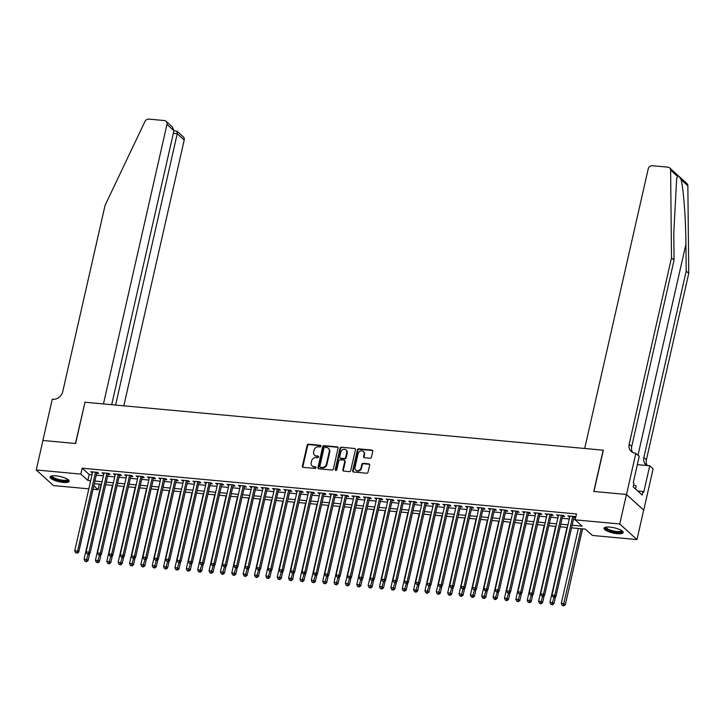 <?xml version="1.0" encoding="UTF-8"?>
<svg xmlns="http://www.w3.org/2000/svg" width="725" height="725" viewBox="0 0 725 725"><rect width="100%" height="100%" fill="white"/><g stroke="black" fill="none" stroke-linecap="round" stroke-linejoin="round"><path stroke-width="1.09" d="M320.967 446.192A0.861 0.752 -47.8 0 0 320.377 445.304L308.524 444.208A1.233 1.069 -47.8 0 0 307.146 445.268L302.407 466.103A1.233 1.069 -47.8 0 0 303.258 467.362L315.112 468.459A0.861 0.752 -47.8 0 0 315.484 466.846L313.943 466.701A3.951 3.417 -47.8 0 1 312.14 465.921A3.951 3.417 -47.8 0 1 311.224 462.668L311.614 460.928A3.951 3.417 -47.8 0 1 316.028 457.557L317.559 457.692A0.861 0.752 -47.8 0 0 317.931 456.07L316.39 455.934A3.951 3.417 -47.8 0 1 314.587 455.155A3.951 3.417 -47.8 0 1 313.662 451.902L314.061 450.162A3.951 3.417 -47.8 0 1 318.474 446.79L320.006 446.926A0.861 0.752 -47.8 0 0 320.967 446.192M320.948 445.748A0.861 0.752 -47.8 0 0 320.84 445.73L308.986 444.633A1.233 1.069 -47.8 0 0 307.608 445.685L302.878 466.528A1.233 1.069 -47.8 0 0 302.968 467.29M316.055 467.281A0.861 0.752 -47.8 0 0 315.946 467.263L313.943 466.701M318.502 456.514A0.861 0.752 -47.8 0 0 318.393 456.496L316.39 455.934M617.22 533.7A9.806 2.673 12.8 0 1 604.025 528.244A9.806 2.673 12.8 0 1 609.952 527.12A9.806 2.673 12.8 0 1 623.147 532.585A9.806 2.673 12.8 0 1 617.22 533.7M63.274 482.424A9.806 2.673 12.8 0 1 50.079 476.968A9.806 2.673 12.8 0 1 56.006 475.845A9.806 2.673 12.8 0 1 69.201 481.309A9.806 2.673 12.8 0 1 63.274 482.424M370.076 458.245A1.233 1.069 -47.8 0 0 371.454 457.185L372.786 451.34A1.233 1.069 -47.8 0 0 371.934 450.08L358.766 448.866A1.233 1.069 -47.8 0 0 357.389 449.917L352.658 470.752A1.233 1.069 -47.8 0 0 353.51 472.02L366.669 473.235A1.233 1.069 -47.8 0 0 368.046 472.183L369.65 465.115A1.233 1.069 -47.8 0 0 368.798 463.855L363.171 463.338A1.233 1.069 -47.8 0 0 361.793 464.39L360.996 467.888A3.299 2.855 -47.8 0 1 355.023 467.344L358.141 453.623A3.299 2.855 -47.8 0 1 364.113 454.176L363.587 456.46A1.233 1.069 -47.8 0 0 364.439 457.72L370.076 458.245M88.822 488.849L53.487 485.578L36.25 469.963L42.947 440.483L75.617 443.51L84.997 402.221L603.146 450.189L593.775 491.468L626.436 494.486L619.739 523.976L636.976 539.581L592.379 535.458L585.392 529.132L571.554 527.845M36.25 469.963L80.847 474.096L87.843 480.421L90.679 480.684M572.143 525.253L582.13 526.178L575.143 519.852L576.484 513.952L82.188 468.196L80.847 474.096M575.143 519.852L619.739 523.976M338.095 448.132A1.233 1.069 -47.8 0 0 337.243 446.872L324.084 445.648A1.233 1.069 -47.8 0 0 322.707 446.709L317.967 467.543A1.233 1.069 -47.8 0 0 318.819 468.803L331.987 470.027A1.233 1.069 -47.8 0 0 333.364 468.966L338.095 448.132M341.43 447.252L354.588 448.476A1.233 1.069 -47.8 0 1 355.44 449.736L350.701 470.57A1.233 1.069 -47.8 0 1 349.323 471.631L343.695 471.105A1.233 1.069 -47.8 0 1 342.843 469.845L344.765 461.399A1.233 1.069 -47.8 0 0 343.913 460.13L340.17 459.786A1.233 1.069 -47.8 0 0 338.792 460.846L336.799 469.646A0.861 0.752 -47.8 0 1 335.231 469.501L340.043 448.313A1.233 1.069 -47.8 0 1 341.43 447.252L354.588 448.476M96.679 473.235L98.663 473.416L97.494 472.365L90.679 471.73L92.456 472.845M108.034 474.286L110.028 474.467L108.859 473.416L102.044 472.782L103.82 473.896M119.398 475.337L121.392 475.518L120.223 474.467L113.408 473.833L115.184 474.948M130.763 476.388L132.757 476.57L131.587 475.518L124.773 474.884L126.549 475.999M142.127 477.44L144.112 477.621L142.952 476.57L136.137 475.935L137.913 477.05M153.492 478.491L155.476 478.672L154.316 477.621L147.492 476.987L149.278 478.101M164.856 479.542L166.841 479.723L165.681 478.672L158.857 478.038L160.633 479.153M176.22 480.593L178.205 480.775L177.036 479.723L170.221 479.089L171.997 480.204M187.576 481.645L189.569 481.826L188.4 480.775L181.585 480.14L183.362 481.255M198.94 482.696L200.934 482.877L199.765 481.826L192.95 481.192L194.726 482.306M210.304 483.747L212.298 483.938L211.129 482.877L204.314 482.252L206.09 483.358M221.669 484.798L223.653 484.989L222.493 483.928L215.678 483.303L217.455 484.409M233.033 485.85L235.018 486.04L233.858 484.98L227.034 484.354L228.819 485.46M244.398 486.901L246.382 487.091L245.222 486.031L238.398 485.406L240.174 486.511M255.753 487.952L257.747 488.142L256.577 487.082L249.763 486.457L251.539 487.562M267.117 489.013L269.111 489.194L267.942 488.133L261.127 487.508L262.903 488.614M278.482 490.064L280.475 490.245L279.306 489.194L272.491 488.559L274.267 489.674M289.846 491.115L291.831 491.296L290.671 490.245L283.856 489.611L285.632 490.725M301.21 492.166L303.195 492.347L302.035 491.296L295.211 490.662L296.996 491.777M312.575 493.218L314.559 493.399L313.399 492.347L306.575 491.713L308.352 492.828M323.939 494.269L325.924 494.45L324.755 493.399L317.94 492.764L319.716 493.879M335.294 495.32L337.288 495.501L336.119 494.45L329.304 493.816L331.08 494.93M346.659 496.371L348.653 496.552L347.483 495.501L340.668 494.867L342.445 495.982M358.023 497.423L360.017 497.604L358.848 496.552L352.033 495.918L353.809 497.033M369.388 498.474L371.372 498.655L370.212 497.604L363.397 496.969L365.173 498.084M380.752 499.525L382.737 499.706L381.577 498.655L374.752 498.021L376.538 499.135M392.116 500.576L394.101 500.767L392.941 499.706L386.117 499.081L387.893 500.187M403.481 501.627L405.465 501.818L404.296 500.757L397.481 500.132L399.257 501.238M414.836 502.679L416.83 502.869L415.661 501.809L408.846 501.183L410.622 502.289M426.2 503.73L428.194 503.92L427.025 502.86L420.21 502.235L421.986 503.34M437.565 504.781L439.549 504.972L438.389 503.911L431.574 503.286L433.351 504.392M448.929 505.832L450.914 506.023L449.754 504.963L442.93 504.337L444.715 505.443M460.293 506.893L462.278 507.074L461.118 506.023L454.294 505.388L456.079 506.494M471.658 507.944L473.642 508.125L472.483 507.074L465.658 506.44L467.435 507.554M483.013 508.995L485.007 509.177L483.838 508.125L477.023 507.491L478.799 508.606M494.377 510.047L496.371 510.228L495.202 509.177L488.387 508.542L490.163 509.657M505.742 511.098L507.736 511.279L506.567 510.228L499.752 509.593L501.528 510.708M517.106 512.149L519.091 512.33L517.931 511.279L511.116 510.645L512.892 511.759M528.471 513.2L530.455 513.382L529.295 512.33L522.471 511.696L524.257 512.811M539.835 514.252L541.82 514.433L540.66 513.382L533.836 512.747L535.612 513.862M551.199 515.303L553.184 515.484L552.015 514.433L545.2 513.798L546.976 514.913M562.555 516.354L564.548 516.535L563.379 515.484L556.564 514.85L558.341 515.964M82.188 468.196L89.175 474.522L92.021 474.784M96.235 475.183L103.376 475.836M107.599 476.234L114.74 476.896M118.954 477.286L126.105 477.947M130.319 478.337L137.469 478.998M141.683 479.388L148.833 480.05M153.047 480.439L160.198 481.101M164.412 481.491L171.553 482.152M175.776 482.542L182.917 483.203M187.141 483.593L194.282 484.255M198.496 484.644L205.646 485.306M209.86 485.696L217.011 486.357M221.225 486.747L228.375 487.408M232.589 487.798L239.739 488.46M243.953 488.849L251.095 489.511M255.318 489.901L262.459 490.562M266.682 490.952L273.823 491.613M278.038 492.003L285.188 492.665M289.402 493.063L296.552 493.725M300.766 494.115L307.917 494.776M312.131 495.166L319.281 495.827M323.495 496.217L330.636 496.879M334.859 497.268L342.001 497.93M346.215 498.32L353.365 498.981M357.579 499.371L364.729 500.032M368.943 500.422L376.094 501.084M380.308 501.473L387.458 502.135M391.672 502.525L398.813 503.186M403.037 503.576L410.178 504.237M414.401 504.627L421.542 505.289M425.756 505.678L432.907 506.34M437.121 506.73L444.271 507.391M448.485 507.781L455.635 508.442M459.849 508.832L467 509.494M471.214 509.883L478.355 510.545M482.578 510.944L489.719 511.605M493.942 511.995L501.084 512.657M505.298 513.046L512.448 513.708M516.662 514.097L523.812 514.759M528.027 515.149L535.177 515.81M539.391 516.2L546.541 516.862M550.755 517.251L557.897 517.913M562.12 518.303L569.261 518.964M573.475 519.354L575.215 519.517M575.695 517.396L574.744 516.535L567.929 515.901L569.705 517.016M573.919 517.405L575.659 517.568M626.436 494.486L643.682 510.101L636.976 539.581M99.352 484.137L98.093 489.701L93.036 489.239M93.815 485.832L98.093 489.701M567.331 527.456L560.189 526.794M555.966 526.404L548.825 525.743M544.611 525.353L537.461 524.692M533.247 524.302L526.096 523.64M521.882 523.251L514.732 522.589M510.518 522.199L503.368 521.538M499.153 521.148L492.012 520.487M487.789 520.097L480.648 519.435M476.425 519.046L469.283 518.384M465.069 517.994L457.919 517.333M453.705 516.943L446.555 516.282M442.341 515.883L435.19 515.221M430.976 514.832L423.826 514.17M419.612 513.78L412.471 513.119M408.248 512.729L401.106 512.067M396.892 511.678L389.742 511.016M385.528 510.627L378.377 509.965M374.163 509.575L367.013 508.914M362.799 508.524L355.649 507.862M351.435 507.473L344.293 506.811M340.07 506.422L332.929 505.76M328.706 505.37L321.565 504.709M317.351 504.319L310.2 503.657M305.986 503.268L298.836 502.606M294.622 502.217L287.472 501.555M283.257 501.165L276.107 500.504M271.893 500.114L264.752 499.452M260.529 499.063L253.388 498.401M249.173 498.002L242.023 497.341M237.809 496.951L230.659 496.29M226.445 495.9L219.294 495.238M215.08 494.849L207.93 494.187M203.716 493.798L196.575 493.136M192.352 492.746L185.21 492.085M180.987 491.695L173.846 491.033M169.632 490.644L162.482 489.982M158.267 489.593L151.117 488.931M146.903 488.541L139.753 487.88M135.539 487.49L128.388 486.828M124.174 486.439L117.033 485.777M112.81 485.388L105.669 484.726M101.446 484.336L94.304 483.675M94.893 481.074L102.044 481.735M106.258 482.125L113.399 482.787M117.622 483.176L124.763 483.838M128.977 484.228L136.128 484.889M140.342 485.279L147.492 485.94M151.706 486.339L158.857 487.001M163.071 487.39L170.221 488.052M174.435 488.442L181.576 489.103M185.799 489.493L192.941 490.154M197.164 490.544L204.305 491.206M208.519 491.595L215.669 492.257M219.883 492.647L227.034 493.308M231.248 493.698L238.398 494.359M242.612 494.749L249.763 495.411M253.977 495.8L261.118 496.462M265.341 496.852L272.482 497.513M276.705 497.903L283.847 498.564M288.061 498.954L295.211 499.616M299.425 500.005L306.575 500.667M310.789 501.057L317.94 501.718M322.154 502.108L329.304 502.769M333.518 503.159L340.659 503.821M344.882 504.219L352.024 504.881M356.238 505.271L363.388 505.932M367.602 506.322L374.752 506.983M378.967 507.373L386.117 508.035M390.331 508.424L397.481 509.086M401.695 509.476L408.837 510.137M413.06 510.527L420.201 511.188M424.424 511.578L431.565 512.24M435.779 512.629L442.93 513.291M447.144 513.681L454.294 514.342M458.508 514.732L465.658 515.393M469.873 515.783L477.023 516.445M481.237 516.834L488.378 517.496M492.601 517.886L499.743 518.547M503.966 518.937L511.107 519.598M515.321 519.988L522.471 520.65M526.685 521.039L533.836 521.701M538.05 522.1L545.2 522.761M549.414 523.151L556.564 523.812M560.778 524.202L567.92 524.864M89.175 474.522L87.843 480.421M91.848 472.782L92.057 471.857M103.213 473.833L103.421 472.908M114.568 474.884L114.786 473.96M125.933 475.944L126.15 475.011M137.297 476.996L137.505 476.062M148.661 478.047L148.87 477.113M160.026 479.098L160.234 478.165M171.39 480.149L171.598 479.216M182.754 481.201L182.963 480.267M194.11 482.252L194.327 481.327M205.474 483.303L205.683 482.379M216.838 484.354L217.047 483.43M228.203 485.406L228.411 484.481M239.567 486.457L239.776 485.532M250.932 487.508L251.14 486.584M262.287 488.559L262.504 487.635M273.651 489.611L273.869 488.686M285.016 490.662L285.224 489.737M296.38 491.713L296.588 490.789M307.744 492.764L307.953 491.84M319.109 493.825L319.317 492.891M330.473 494.876L330.682 493.942M341.828 495.927L342.046 494.994M353.193 496.978L353.401 496.045M364.557 498.03L364.766 497.096M375.922 499.081L376.13 498.147M387.286 500.132L387.494 499.208M398.65 501.183L398.859 500.259M410.006 502.235L410.223 501.31M421.37 503.286L421.587 502.362M432.734 504.337L432.943 503.413M444.099 505.388L444.307 504.464M455.463 506.44L455.672 505.515M466.827 507.491L467.036 506.567M478.192 508.542L478.4 507.618M489.547 509.593L489.765 508.669M500.912 510.645L501.129 509.72M512.276 511.705L512.484 510.772M523.64 512.756L523.849 511.823M535.005 513.808L535.213 512.874M546.369 514.859L546.577 513.925M557.733 515.91L557.942 514.977M569.089 516.961L569.306 516.037M314.587 455.155L315.049 455.581A3.951 3.417 -47.8 0 0 316.861 456.351M312.14 465.921L312.602 466.347A3.951 3.417 -47.8 0 0 314.414 467.118M338.004 447.361A1.233 1.069 -47.8 0 0 337.705 447.289L324.546 446.074A1.233 1.069 -47.8 0 0 323.169 447.126L318.438 467.969A1.233 1.069 -47.8 0 0 318.529 468.731M324.936 447.388A0.861 0.752 -47.8 0 0 323.975 448.123L319.816 466.42A0.861 0.752 -47.8 0 0 320.414 467.299L322.036 467.444A3.951 3.417 -47.8 0 0 326.44 464.073L329.286 451.566A3.951 3.417 -47.8 0 0 328.362 448.313A3.951 3.417 -47.8 0 0 326.558 447.533L324.936 447.388M320.024 467.127L320.486 467.552A0.861 0.752 -47.8 0 0 320.885 467.716L320.414 467.299M328.362 448.313L328.833 448.739A3.951 3.417 -47.8 0 1 329.748 451.992L326.912 464.498A3.951 3.417 -47.8 0 1 322.498 467.87L320.885 467.716M344.475 460.375L344.937 460.801A1.233 1.069 -47.8 0 1 345.227 461.816L343.306 470.271A1.233 1.069 -47.8 0 0 343.396 471.032M341.892 447.678A1.233 1.069 -47.8 0 0 340.514 448.73L335.702 469.918A0.861 0.752 -47.8 0 0 335.72 470.362M346.749 452.627A3.299 2.855 -47.8 0 0 340.786 452.074L339.69 456.904A1.233 1.069 -47.8 0 0 340.542 458.164L344.275 458.517A1.233 1.069 -47.8 0 0 345.653 457.457L346.749 452.627L347.221 453.043A3.299 2.855 -47.8 0 0 346.45 450.325L345.988 449.899M339.98 457.928L340.442 458.345A1.233 1.069 -47.8 0 0 341.004 458.59L340.542 458.164M347.221 453.043L346.124 457.883A1.233 1.069 -47.8 0 1 344.747 458.934L341.004 458.59M363.343 451.448L363.805 451.874A3.299 2.855 -47.8 0 1 364.575 454.593L364.059 456.886A1.233 1.069 -47.8 0 0 364.149 457.647M355.794 470.063L356.265 470.489A3.299 2.855 -47.8 0 0 361.458 468.314L360.996 467.888M369.56 464.353A1.233 1.069 -47.8 0 0 369.27 464.281L363.633 463.755A1.233 1.069 -47.8 0 0 362.255 464.816L361.458 468.314M372.695 450.578A1.233 1.069 -47.8 0 0 372.396 450.506L359.237 449.282A1.233 1.069 -47.8 0 0 357.86 450.334L353.12 471.177A1.233 1.069 -47.8 0 0 353.211 471.948M101.092 484.3L84.064 559.256L86.9 559.519L88.069 560.57L89.673 553.51M86.048 561.286L84.916 561.186L86.52 561.712L86.048 561.286L88.088 554.281M84.916 561.186L84.064 559.256M88.069 560.57L86.52 561.712M95.51 472.174L77.584 551.082L74.738 550.819L92.673 471.912M96.887 472.301L78.744 552.133L77.584 551.082L76.732 552.849L75.599 552.749L76.732 552.849M77.194 553.275L78.744 552.133M74.738 550.819L75.599 552.749M68.078 479.606A8.482 2.311 12.8 0 1 66.419 481.019A8.482 2.311 12.8 0 1 56.206 479.551A8.482 2.311 12.8 0 1 51.828 475.917M52.336 475.836A7.857 2.139 -167.2 0 0 52.327 475.863A7.857 2.139 -167.2 0 0 57.284 479.089A7.857 2.139 -167.2 0 0 66.066 480.213A7.857 2.139 -167.2 0 0 67.652 479.343A7.857 2.139 -167.2 0 0 67.661 479.325M50.388 476.488A9.742 2.655 -167.2 0 0 57.248 480.258A9.742 2.655 -167.2 0 0 67.389 481.436A9.742 2.655 -167.2 0 0 69.129 480.748M622.023 530.881A8.482 2.311 12.8 0 1 620.364 532.286A8.482 2.311 12.8 0 1 610.151 530.827A8.482 2.311 12.8 0 1 605.783 527.193M606.281 527.111A7.857 2.139 -167.2 0 0 606.272 527.138A7.857 2.139 -167.2 0 0 611.229 530.365A7.857 2.139 -167.2 0 0 620.011 531.488A7.857 2.139 -167.2 0 0 621.597 530.618A7.857 2.139 -167.2 0 0 621.606 530.591M604.333 527.764A9.742 2.655 -167.2 0 0 611.193 531.534A9.742 2.655 -167.2 0 0 621.334 532.712A9.742 2.655 -167.2 0 0 623.074 532.023M635.517 489.013L636.197 486.022L633.641 484.925M123.821 405.819L184.213 140.007L177.244 133.708L173.338 133.346M115.592 405.058L177.244 133.708L177 131.171L183.334 136.898A3.77 3.263 132.2 0 1 184.213 140.007M84.825 402.212L103.457 403.934L166.968 124.401A3.77 3.263 -47.8 0 0 166.088 121.293A3.77 3.263 -47.8 0 0 164.367 120.549L148.852 119.117A3.77 3.263 -47.8 0 0 144.937 121.501L105.062 205.383L62.722 391.736A8.8 7.622 132.2 0 1 52.898 399.257L52.273 399.194L42.893 440.474L75.445 443.492L84.97 402.339M111.686 404.695L173.937 130.708L166.968 124.401M166.088 121.293L172.423 127.02L173.937 130.708M173.927 130.745L177 131.171M677.431 176.329L670.616 170.157A3.77 3.263 -47.8 0 0 669.646 167.901L686.883 183.507A3.77 3.263 132.2 0 1 687.853 185.763L688.75 273.416L686.203 271.105L685.923 244.234C685.787 218.651 683.476 188.128 681.038 179.592C679.407 176.483 678.21 175.396 677.431 176.329L676.624 179.057L673.788 233.242L674.06 260.121L631.72 446.473A8.8 7.622 -47.8 0 0 632.644 452.409M674.06 260.121L671.513 257.81L629.173 444.162A8.8 7.622 -47.8 0 0 631.221 451.421A8.8 7.622 -47.8 0 0 635.254 453.161L639.251 456.27L633.251 482.696L633.994 483.367L633.188 486.91L642.187 495.048L642.984 491.505L643.737 492.184L649.736 465.767L653.116 468.821L643.737 510.101L626.5 494.495L593.938 491.487L603.318 450.198L584.685 448.476L648.195 168.943A3.77 3.263 -47.8 0 1 652.409 165.726L667.915 167.158A3.77 3.263 -47.8 0 1 669.646 167.901M688.75 273.416L646.41 459.768A8.8 7.622 -47.8 0 0 647.226 465.532M646.972 465.504A8.8 7.622 -47.8 0 1 645.912 464.725A8.8 7.622 -47.8 0 1 643.863 457.466L686.203 271.105M670.616 170.157L671.513 257.81M635.879 453.216L626.5 494.495M649.736 465.767L637.357 464.616M642.984 491.505L637.737 491.024M112.457 485.351L95.428 560.307L98.265 560.57L99.434 561.621L101.038 554.562M97.413 562.337L96.28 562.237L97.884 562.763L97.413 562.337L99.452 555.332M96.28 562.237L95.428 560.307M99.434 561.621L97.884 562.763M123.821 486.403L106.783 561.358L109.629 561.621L110.789 562.673L112.393 555.613M108.777 563.388L107.644 563.289L109.239 563.814L108.777 563.388L110.816 556.383M107.644 563.289L106.783 561.358M110.789 562.673L109.239 563.814M135.176 487.454L118.148 562.41L120.993 562.673L122.153 563.724L123.758 556.664M120.142 564.449L119 564.34L120.604 564.866L120.142 564.449L122.181 557.434M119 564.34L118.148 562.41M122.153 563.724L120.604 564.866M146.541 488.505L129.512 563.461L132.358 563.724L133.518 564.784L135.122 557.715M131.506 565.5L130.364 565.391L131.968 565.917L131.506 565.5L133.545 558.495M130.364 565.391L129.512 563.461M133.518 564.784L131.968 565.917M106.874 473.226L88.948 552.133L86.103 551.87L104.028 472.963M108.252 473.353L90.108 553.193L88.948 552.133L88.097 553.909L86.955 553.8L88.097 553.909M88.559 554.326L90.108 553.193M86.103 551.87L86.955 553.8M118.238 474.277L100.313 553.184L97.467 552.921L115.393 474.014M119.616 474.404L101.473 554.244L100.313 553.184L99.461 554.96L98.319 554.852L99.461 554.96M99.923 555.377L101.473 554.244M97.467 552.921L98.319 554.852M129.603 475.328L111.668 554.235L108.832 553.972L126.757 475.065M130.971 475.464L112.837 555.296L111.668 554.235L110.825 556.012L109.683 555.903L110.825 556.012M111.287 556.428L112.837 555.296M108.832 553.972L109.683 555.903M140.958 476.388L123.032 555.287L120.196 555.024L138.122 476.126M142.336 476.515L124.202 556.347L123.032 555.287L122.181 557.063L121.048 556.954L122.181 557.063M122.652 557.48L124.202 556.347M120.196 555.024L121.048 556.954M157.905 489.556L140.877 564.512L143.713 564.775L144.882 565.835L146.486 558.767M142.87 566.551L141.728 566.442L143.333 566.968L142.87 566.551L144.909 559.546M141.728 566.442L140.877 564.512M144.882 565.835L143.333 566.968M152.323 477.44L134.397 556.338L131.56 556.075L149.486 477.177M153.7 477.567L135.566 557.398L134.397 556.338L133.545 558.114L132.412 558.005L133.545 558.114M134.016 558.531L135.566 557.398M131.56 556.075L132.412 558.005M169.269 490.608L152.241 565.563L155.078 565.826L156.247 566.887L157.851 559.818M154.226 567.603L153.093 567.494L154.697 568.019L154.226 567.603L156.274 560.597M153.093 567.494L152.241 565.563M156.247 566.887L154.697 568.019M163.687 478.491L145.761 557.389L142.925 557.126L160.85 478.228M165.064 478.618L146.93 558.449L145.761 557.389L144.909 559.165L143.777 559.057L144.909 559.165M145.381 559.582L146.93 558.449M142.925 557.126L143.777 559.057M180.634 491.659L163.605 566.615L166.442 566.877L167.611 567.938L169.215 560.878M165.59 568.654L164.457 568.545L166.061 569.071L165.59 568.654L167.629 561.648M164.457 568.545L163.605 566.615M167.611 567.938L166.061 569.071M175.051 479.542L157.126 558.44L154.28 558.178L172.215 479.279M176.429 479.669L158.286 559.501L157.126 558.44L156.274 560.217L155.141 560.108L156.274 560.217M156.736 560.633L158.286 559.501M154.28 558.178L155.141 560.108M191.998 492.719L174.97 567.666L177.806 567.929L178.975 568.989L180.579 561.929M176.954 569.705L175.822 569.596L177.426 570.122L176.954 569.705L178.993 562.7M175.822 569.596L174.97 567.666M178.975 568.989L177.426 570.122M186.416 480.593L168.49 559.501L165.644 559.238L183.57 480.331M187.793 480.72L169.65 560.552L168.49 559.501L167.638 561.268L166.496 561.159L167.638 561.268M168.1 561.685L169.65 560.552M165.644 559.238L166.496 561.159M203.363 493.77L186.325 568.717L189.171 568.98L190.331 570.04L191.935 562.981M188.319 570.756L187.186 570.647L188.781 571.173L188.319 570.756L190.358 563.751M187.186 570.647L186.325 568.717M190.331 570.04L188.781 571.173M197.78 481.645L179.854 560.552L177.009 560.289L194.934 481.382M199.148 481.772L181.014 561.603L179.854 560.552L179.002 562.319L177.861 562.21L179.002 562.319M179.465 562.745L181.014 561.603M177.009 560.289L177.861 562.21M214.718 494.822L197.689 569.778L200.535 570.04L201.695 571.092L203.299 564.032M199.683 571.808L198.541 571.699L200.145 572.224L199.683 571.808L201.722 564.802M198.541 571.699L197.689 569.778M201.695 571.092L200.145 572.224M209.144 482.696L191.21 561.603L188.373 561.34L206.299 482.433M210.513 482.823L192.379 562.654L191.21 561.603L190.367 563.37L189.225 563.262L190.367 563.37M190.829 563.796L192.379 562.654M188.373 561.34L189.225 563.262M226.082 495.873L209.054 570.829L211.899 571.092L213.059 572.143L214.663 565.083M211.047 572.859L209.906 572.75L211.51 573.285L211.047 572.859L213.087 565.853M209.906 572.75L209.054 570.829M213.059 572.143L211.51 573.285M220.5 483.747L202.574 562.654L199.738 562.392L217.663 483.484M221.877 483.874L203.743 563.706L202.574 562.654L201.722 564.422L200.589 564.322L201.722 564.422M202.193 564.847L203.743 563.706M199.738 562.392L200.589 564.322M237.447 496.924L220.418 571.88L223.255 572.143L224.424 573.194L226.028 566.134M222.403 573.91L221.27 573.801L222.874 574.336L222.403 573.91L224.451 566.905M221.27 573.801L220.418 571.88M224.424 573.194L222.874 574.336M231.864 484.798L213.938 563.706L211.102 563.443L229.028 484.536M233.242 484.925L215.108 564.757L213.938 563.706L213.087 565.473L211.954 565.373L213.087 565.473M213.558 565.899L215.108 564.757M211.102 563.443L211.954 565.373M248.811 497.975L231.782 572.931L234.619 573.194L235.788 574.245L237.392 567.186M233.767 574.961L232.634 574.862L234.238 575.387L233.767 574.961L235.815 567.956M232.634 574.862L231.782 572.931M235.788 574.245L234.238 575.387M243.228 485.85L225.303 564.757L222.466 564.494L240.392 485.587M244.606 485.977L226.472 565.808L225.303 564.757L224.451 566.524L223.318 566.424L224.451 566.524M224.913 566.95L226.472 565.808M222.466 564.494L223.318 566.424M260.175 499.027L243.147 573.982L245.983 574.245L247.153 575.297L248.757 568.237M245.132 576.013L243.999 575.913L245.603 576.438L245.132 576.013L247.171 569.007M243.999 575.913L243.147 573.982M247.153 575.297L245.603 576.438M254.593 486.901L236.667 565.808L233.822 565.545L251.747 486.638M255.97 487.028L237.827 566.859L236.667 565.808L235.815 567.575L234.682 567.476L235.815 567.575M236.278 568.001L237.827 566.859M233.822 565.545L234.682 567.476M271.54 500.078L254.502 575.034L257.348 575.297L258.508 576.348L260.121 569.288M256.496 577.064L255.363 576.964L256.958 577.49L256.496 577.064L258.535 570.058M255.363 576.964L254.502 575.034M258.508 576.348L256.958 577.49M265.957 487.952L248.032 566.859L245.186 566.597L263.112 487.689M267.335 488.079L249.192 567.911L248.032 566.859L247.18 568.627L246.038 568.527L247.18 568.627M247.642 569.053L249.192 567.911M245.186 566.597L246.038 568.527M282.895 501.129L265.867 576.085L268.712 576.348L269.872 577.399L271.476 570.339M267.86 578.115L266.728 578.015L268.322 578.541L267.86 578.115L269.899 571.11M266.728 578.015L265.867 576.085M269.872 577.399L268.322 578.541M277.322 489.003L259.396 567.911L256.55 567.648L274.476 488.741M278.69 489.13L260.556 568.962L259.396 567.911L258.544 569.678L257.402 569.578L258.544 569.678M259.006 570.104L260.556 568.962M256.55 567.648L257.402 569.578M294.259 502.18L277.231 577.136L280.077 577.399L281.237 578.45L282.841 571.391M279.225 579.166L278.083 579.067L279.687 579.592L279.225 579.166L281.264 572.161M278.083 579.067L277.231 577.136M281.237 578.45L279.687 579.592M288.677 490.055L270.751 568.962L267.915 568.699L285.84 489.792M290.054 490.182L271.92 570.013L270.751 568.962L269.899 570.729L268.767 570.629L269.899 570.729M270.371 571.155L271.92 570.013M267.915 568.699L268.767 570.629M305.624 503.232L288.595 578.188L291.441 578.45L292.601 579.502L294.205 572.442M290.589 580.217L289.447 580.118L291.051 580.643L290.589 580.217L292.628 573.212M289.447 580.118L288.595 578.188M292.601 579.502L291.051 580.643M300.041 491.106L282.116 570.013L279.279 569.75L297.205 490.843M301.419 491.233L283.285 571.073L282.116 570.013L281.264 571.789L280.131 571.681L281.264 571.789M281.735 572.206L283.285 571.073M279.279 569.75L280.131 571.681M316.988 504.283L299.96 579.239L302.796 579.502L303.965 580.553L305.569 573.493M301.944 581.269L300.812 581.169L302.416 581.695L301.944 581.269L303.993 574.263M300.812 581.169L299.96 579.239M303.965 580.553L302.416 581.695M311.406 492.157L293.48 571.064L290.643 570.802L308.569 491.894M312.783 492.284L294.649 572.125L293.48 571.064L292.628 572.841L291.495 572.732L292.628 572.841M293.099 573.257L294.649 572.125M290.643 570.802L291.495 572.732M328.353 505.334L311.324 580.29L314.161 580.553L315.33 581.613L316.934 574.544M313.309 582.329L312.176 582.22L313.78 582.746L313.309 582.329L315.348 575.315M312.176 582.22L311.324 580.29M315.33 581.613L313.78 582.746M322.77 493.208L304.844 572.116L301.999 571.853L319.933 492.946M324.147 493.344L306.004 573.176L304.844 572.116L303.993 573.892L302.86 573.783L303.993 573.892M304.455 574.309L306.004 573.176M301.999 571.853L302.86 573.783M339.717 506.385L322.688 581.341L325.525 581.604L326.694 582.664L328.298 575.596M324.673 583.38L323.54 583.272L325.144 583.797L324.673 583.38L326.712 576.375M323.54 583.272L322.688 581.341M326.694 582.664L325.144 583.797M334.134 494.269L316.209 573.167L313.363 572.904L331.289 494.006M335.512 494.396L317.369 574.227L316.209 573.167L315.357 574.943L314.215 574.834L315.357 574.943M315.819 575.36L317.369 574.227M313.363 572.904L314.215 574.834M351.081 507.437L334.044 582.393L336.889 582.655L338.049 583.716L339.653 576.647M336.038 584.432L334.905 584.323L336.5 584.848L336.038 584.432L338.077 577.426M334.905 584.323L334.044 582.393M338.049 583.716L336.5 584.848M345.499 495.32L327.573 574.218L324.728 573.955L342.653 495.057M346.876 495.447L328.733 575.278L327.573 574.218L326.721 575.994L325.579 575.886L326.721 575.994M327.183 576.411L328.733 575.278M324.728 573.955L325.579 575.886M362.437 508.488L345.408 583.444L348.254 583.707L349.414 584.767L351.018 577.707M347.402 585.483L346.26 585.374L347.864 585.9L347.402 585.483L349.441 578.478M346.26 585.374L345.408 583.444M349.414 584.767L347.864 585.9M356.863 496.371L338.928 575.269L336.092 575.007L354.017 496.108M358.232 496.498L340.097 576.33L338.928 575.269L338.086 577.046L336.944 576.937L338.086 577.046M338.548 577.463L340.097 576.33M336.092 575.007L336.944 576.937M373.801 509.539L356.772 584.495L359.618 584.758L360.778 585.818L362.382 578.758M358.766 586.534L357.624 586.425L359.228 586.951L358.766 586.534L360.805 579.529M357.624 586.425L356.772 584.495M360.778 585.818L359.228 586.951M368.218 497.423L350.293 576.33L347.456 576.058L365.382 497.16M369.596 497.549L351.462 577.381L350.293 576.33L349.441 578.097L348.308 577.988L349.441 578.097M349.912 578.514L351.462 577.381M347.456 576.058L348.308 577.988M385.165 510.599L368.137 585.546L370.973 585.809L372.142 586.869L373.747 579.81M370.131 587.585L368.989 587.477L370.593 588.002L370.131 587.585L372.17 580.58M368.989 587.477L368.137 585.546M372.142 586.869L370.593 588.002M396.53 511.651L379.501 586.597L382.338 586.869L383.507 587.921L385.111 580.861M381.486 588.637L380.353 588.528L381.957 589.053L381.486 588.637L383.534 581.631M380.353 588.528L379.501 586.597M383.507 587.921L381.957 589.053M407.894 512.702L390.866 587.658L393.702 587.921L394.871 588.972L396.475 581.912M392.85 589.688L391.718 589.579L393.322 590.114L392.85 589.688L394.889 582.683M391.718 589.579L390.866 587.658M394.871 588.972L393.322 590.114M379.583 498.474L361.657 577.381L358.821 577.118L376.746 498.211M380.96 498.601L362.826 578.432L361.657 577.381L360.805 579.148L359.673 579.039L360.805 579.148M361.277 579.574L362.826 578.432M358.821 577.118L359.673 579.039M390.947 499.525L373.022 578.432L370.185 578.169L388.111 499.262M392.325 499.652L374.191 579.483L373.022 578.432L372.17 580.199L371.037 580.091L372.17 580.199M372.641 580.625L374.191 579.483M370.185 578.169L371.037 580.091M402.312 500.576L384.386 579.483L381.54 579.221L399.475 500.313M403.689 500.703L385.546 580.535L384.386 579.483L383.534 581.251L382.401 581.142L383.534 581.251M383.996 581.677L385.546 580.535M381.54 579.221L382.401 581.142M419.258 513.753L402.23 588.709L405.067 588.972L406.236 590.023L407.84 582.963M404.215 590.739L403.082 590.63L404.677 591.165L404.215 590.739L406.254 583.734M403.082 590.63L402.23 588.709M406.236 590.023L404.677 591.165M413.676 501.627L395.75 580.535L392.905 580.272L410.83 501.365M415.053 501.754L396.91 581.586L395.75 580.535L394.898 582.302L393.757 582.202L394.898 582.302M395.361 582.728L396.91 581.586M392.905 580.272L393.757 582.202M430.614 514.804L413.585 589.76L416.431 590.023L417.591 591.074L419.195 584.015M415.579 591.79L414.446 591.682L416.041 592.216L415.579 591.79L417.618 584.785M414.446 591.682L413.585 589.76M417.591 591.074L416.041 592.216M425.04 502.679L407.115 581.586L404.269 581.323L422.195 502.416M426.409 502.806L408.275 582.637L407.115 581.586L406.263 583.353L405.121 583.253L406.263 583.353M406.725 583.779L408.275 582.637M404.269 581.323L405.121 583.253M441.978 515.856L424.95 590.812L427.795 591.074L428.955 592.126L430.559 585.066M426.943 592.842L425.802 592.742L427.406 593.268L426.943 592.842L428.983 585.836M425.802 592.742L424.95 590.812M428.955 592.126L427.406 593.268M436.405 503.73L418.47 582.637L415.633 582.374L433.559 503.467M437.773 503.857L419.639 583.688L418.47 582.637L417.618 584.404L416.485 584.305L417.618 584.404M418.089 584.83L419.639 583.688M415.633 582.374L416.485 584.305M453.343 516.907L436.314 591.863L439.16 592.126L440.32 593.177L441.924 586.117M438.308 593.893L437.166 593.793L438.77 594.319L438.308 593.893L440.347 586.888M437.166 593.793L436.314 591.863M440.32 593.177L438.77 594.319M447.76 504.781L429.834 583.688L426.998 583.426L444.923 504.518M449.138 504.908L431.003 584.74L429.834 583.688L428.983 585.456L427.85 585.356L428.983 585.456M429.454 585.882L431.003 584.74M426.998 583.426L427.85 585.356M464.707 517.958L447.678 592.914L450.515 593.177L451.684 594.228L453.288 587.168M449.663 594.944L448.53 594.844L450.134 595.37L449.663 594.944L451.711 587.939M448.53 594.844L447.678 592.914M451.684 594.228L450.134 595.37M459.124 505.832L441.199 584.74L438.362 584.477L456.288 505.57M460.502 505.959L442.368 585.791L441.199 584.74L440.347 586.507L439.214 586.407L440.347 586.507M440.818 586.933L442.368 585.791M438.362 584.477L439.214 586.407M476.071 519.009L459.043 593.965L461.879 594.228L463.048 595.279L464.653 588.22M461.028 595.995L459.895 595.896L461.499 596.421L461.028 595.995L463.067 588.99M459.895 595.896L459.043 593.965M463.048 595.279L461.499 596.421M470.489 506.884L452.563 585.791L449.718 585.528L467.652 506.621M471.866 507.011L453.723 586.842L452.563 585.791L451.711 587.558L450.578 587.458L451.711 587.558M452.173 587.984L453.723 586.842M449.718 585.528L450.578 587.458M487.436 520.061L470.407 595.017L473.244 595.279L474.413 596.331L476.017 589.271M472.392 597.047L471.259 596.947L472.863 597.472L472.392 597.047L474.431 590.041M471.259 596.947L470.407 595.017M474.413 596.331L472.863 597.472M481.853 507.935L463.928 586.842L461.082 586.579L479.007 507.672M483.231 508.062L465.088 587.893L463.928 586.842L463.076 588.609L461.934 588.51L463.076 588.609M463.538 589.035L465.088 587.893M461.082 586.579L461.934 588.51M498.8 521.112L481.763 596.068L484.608 596.331L485.768 597.382L487.372 590.322M483.756 598.098L482.623 597.998L484.218 598.524L483.756 598.098L485.795 591.092M482.623 597.998L481.763 596.068M485.768 597.382L484.218 598.524M493.218 508.986L475.292 587.893L472.446 587.631L490.372 508.723M494.595 509.113L476.452 588.954L475.292 587.893L474.44 589.67L473.298 589.561L474.44 589.67M474.902 590.087L476.452 588.954M472.446 587.631L473.298 589.561M510.155 522.163L493.127 597.119L495.972 597.382L497.132 598.433L498.737 591.373M495.121 599.149L493.979 599.049L495.583 599.575L495.121 599.149L497.16 592.144M493.979 599.049L493.127 597.119M497.132 598.433L495.583 599.575M504.582 510.037L486.647 588.945L483.811 588.682L501.736 509.775M505.95 510.164L487.816 590.005L486.647 588.945L485.804 590.721L484.662 590.612L485.804 590.721M486.267 591.138L487.816 590.005M483.811 588.682L484.662 590.612M521.52 523.214L504.491 598.17L507.337 598.433L508.497 599.493L510.101 592.425M506.485 600.209L505.343 600.101L506.947 600.626L506.485 600.209L508.524 593.195M505.343 600.101L504.491 598.17M508.497 599.493L506.947 600.626M515.937 511.089L498.012 589.996L495.175 589.733L513.101 510.826M517.315 511.225L499.181 591.056L498.012 589.996L497.16 591.772L496.027 591.663L497.16 591.772M497.631 592.189L499.181 591.056M495.175 589.733L496.027 591.663M532.884 524.266L515.856 599.222L518.692 599.484L519.861 600.545L521.465 593.476M517.849 601.261L516.707 601.152L518.312 601.678L517.849 601.261L519.888 594.255M516.707 601.152L515.856 599.222M519.861 600.545L518.312 601.678M527.302 512.149L509.376 591.047L506.539 590.784L524.465 511.886M528.679 512.276L510.545 592.107L509.376 591.047L508.524 592.823L507.391 592.715L508.524 592.823M508.995 593.24L510.545 592.107M506.539 590.784L507.391 592.715M544.248 525.317L527.22 600.273L530.057 600.536L531.226 601.596L532.83 594.527M529.205 602.312L528.072 602.203L529.676 602.729L529.205 602.312L531.253 595.307M528.072 602.203L527.22 600.273M531.226 601.596L529.676 602.729M538.666 513.2L520.74 592.098L517.904 591.836L535.829 512.938M540.043 513.327L521.909 593.159L520.74 592.098L519.888 593.875L518.756 593.766L519.888 593.875M520.36 594.292L521.909 593.159M517.904 591.836L518.756 593.766M555.613 526.368L538.584 601.324L541.421 601.587L542.59 602.647L544.194 595.588M540.569 603.363L539.436 603.254L541.04 603.78L540.569 603.363L542.608 596.358M539.436 603.254L538.584 601.324M542.59 602.647L541.04 603.78M550.03 514.252L532.105 593.15L529.259 592.887L547.194 513.989M551.408 514.378L533.265 594.21L532.105 593.15L531.253 594.926L530.12 594.817L531.253 594.926M531.715 595.343L533.265 594.21M529.259 592.887L530.12 594.817M566.977 527.419L549.949 602.375L552.785 602.638L553.954 603.698L555.558 596.639M551.933 604.414L550.801 604.306L552.405 604.831L551.933 604.414L553.972 597.409M550.801 604.306L549.949 602.375M553.954 603.698L552.405 604.831M561.395 515.303L543.469 594.21L540.623 593.947L558.549 515.04M562.772 515.43L544.629 595.261L543.469 594.21L542.617 595.977L541.475 595.868L542.617 595.977M543.079 596.394L544.629 595.261M540.623 593.947L541.475 595.868M578.342 528.48L561.304 603.427L564.15 603.689L565.31 604.75L582.556 528.869M563.298 605.466L562.165 605.357L563.76 605.882L563.298 605.466L581.178 528.743M562.165 605.357L561.304 603.427M565.31 604.75L563.76 605.882M572.759 516.354L554.833 595.261L551.988 594.998L569.913 516.091M574.127 516.481L555.993 596.312L554.833 595.261L553.982 597.028L552.84 596.92L553.982 597.028M554.444 597.454L555.993 596.312M551.988 594.998L552.84 596.92M320.84 445.73L320.377 445.304M315.946 467.263L315.484 466.846M318.393 456.496L317.931 456.07M302.878 466.528L302.407 466.103M307.608 445.685L307.146 445.268M308.986 444.633L308.524 444.208M318.438 467.969L317.967 467.543M323.169 447.126L322.707 446.709M324.546 446.074L324.084 445.648M337.705 447.289L337.243 446.872M322.498 467.87L322.036 467.444M326.912 464.498L326.44 464.073M329.748 451.992L329.286 451.566M343.306 470.271L342.843 469.845M345.227 461.816L344.765 461.399M335.702 469.918L335.231 469.501M340.514 448.73L340.043 448.313M344.747 458.934L344.275 458.517M346.124 457.883L345.653 457.457M364.059 456.886L363.587 456.46M364.575 454.593L364.113 454.176M362.255 464.816L361.793 464.39M363.633 463.755L363.171 463.338M369.27 464.281L368.798 463.855M353.12 471.177L352.658 470.752M357.86 450.334L357.389 449.917M359.237 449.282L358.766 448.866M372.396 450.506L371.934 450.08M685.923 244.234L638.009 455.146M631.72 446.473L629.173 444.162M643.863 457.466L646.41 459.768M687.853 185.763L681.038 179.592"/></g></svg>
